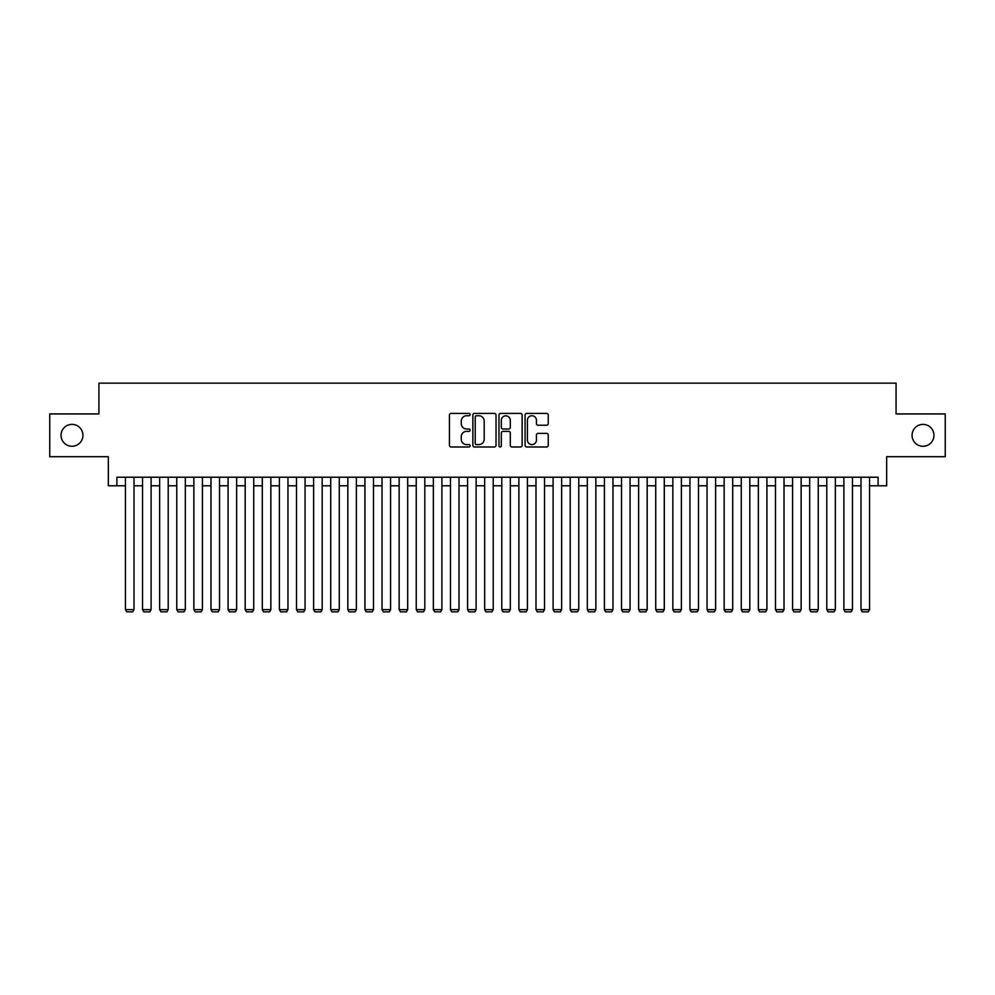 <?xml version="1.0" encoding="UTF-8"?>
<svg xmlns="http://www.w3.org/2000/svg" width="995" height="995" viewBox="0 0 995 995"><rect width="100%" height="100%" fill="white"/><g stroke="black" fill="none" stroke-linecap="round" stroke-linejoin="round"><path stroke-width="1.49" d="M470.125 414.567A1.182 1.182 0 0 0 468.956 413.398L451.121 413.398A1.679 1.679 0 0 0 449.441 415.077L449.441 445.3A1.679 1.679 0 0 0 451.121 446.979L468.956 446.979A1.182 1.182 0 0 0 470.125 445.797A1.182 1.182 0 0 0 468.956 444.628L466.643 444.628A5.373 5.373 0 0 1 461.27 439.255L461.27 436.73A5.373 5.373 0 0 1 466.643 431.357L468.956 431.357A1.182 1.182 0 0 0 470.125 430.188A1.182 1.182 0 0 0 468.956 429.007L466.643 429.007A5.373 5.373 0 0 1 461.27 423.634L461.27 421.121A5.373 5.373 0 0 1 466.643 415.748L468.956 415.748A1.182 1.182 0 0 0 470.125 414.567M912.067 435.325A10.945 10.945 0 0 0 923.012 446.27A10.945 10.945 0 0 0 933.957 435.325A10.945 10.945 0 0 0 923.012 424.367A10.945 10.945 0 0 0 912.067 435.325M61.043 435.325A10.945 10.945 0 0 0 71.988 446.27A10.945 10.945 0 0 0 82.933 435.325A10.945 10.945 0 0 0 71.988 424.367A10.945 10.945 0 0 0 61.043 435.325M546.566 425.238A1.679 1.679 0 0 0 548.245 423.559L548.245 415.077A1.679 1.679 0 0 0 546.566 413.398L526.753 413.398A1.679 1.679 0 0 0 525.074 415.077L525.074 445.3A1.679 1.679 0 0 0 526.753 446.979L546.566 446.979A1.679 1.679 0 0 0 548.245 445.3L548.245 435.051A1.679 1.679 0 0 0 546.566 433.372L538.096 433.372A1.679 1.679 0 0 0 536.417 435.051L536.417 440.138A4.49 4.49 0 0 1 531.927 444.628A4.49 4.49 0 0 1 527.425 440.138L527.425 420.238A4.49 4.49 0 0 1 531.927 415.748A4.49 4.49 0 0 1 536.417 420.238L536.417 423.559A1.679 1.679 0 0 0 538.096 425.238L546.566 425.238M116.888 485.784L116.888 477.227L878.112 477.227L878.112 485.784L886.657 485.784L886.657 456.705L945.25 456.705L945.25 413.932L896.072 413.932L896.072 383.15L98.928 383.15L98.928 413.932L49.75 413.932L49.75 456.705L108.343 456.705L108.343 485.784L125.445 485.784M496.032 415.077A1.679 1.679 0 0 0 494.353 413.398L474.54 413.398A1.679 1.679 0 0 0 472.861 415.077L472.861 445.3A1.679 1.679 0 0 0 474.54 446.979L494.353 446.979A1.679 1.679 0 0 0 496.032 445.3L496.032 415.077M500.647 413.398L520.46 413.398A1.679 1.679 0 0 1 522.139 415.077L522.139 445.3A1.679 1.679 0 0 1 520.46 446.979L511.977 446.979A1.679 1.679 0 0 1 510.298 445.3L510.298 433.036A1.679 1.679 0 0 0 508.619 431.357L502.997 431.357A1.679 1.679 0 0 0 501.318 433.036L501.318 445.797A1.182 1.182 0 0 1 500.149 446.979A1.182 1.182 0 0 1 498.968 445.797L498.968 415.077A1.679 1.679 0 0 1 500.647 413.398M134.002 485.784L142.546 485.784M151.103 485.784L159.66 485.784M168.205 485.784L176.762 485.784M185.319 485.784L193.863 485.784M202.42 485.784L210.977 485.784M219.522 485.784L228.079 485.784M236.636 485.784L245.18 485.784M253.737 485.784L262.294 485.784M270.851 485.784L279.396 485.784M287.953 485.784L296.51 485.784M305.055 485.784L313.612 485.784M322.169 485.784L330.713 485.784M339.27 485.784L347.827 485.784M356.372 485.784L364.929 485.784M373.486 485.784L382.03 485.784M390.587 485.784L399.144 485.784M407.689 485.784L416.246 485.784M424.803 485.784L433.347 485.784M441.904 485.784L450.461 485.784M459.006 485.784L467.563 485.784M476.12 485.784L484.664 485.784M493.221 485.784L501.778 485.784M510.335 485.784L518.88 485.784M527.437 485.784L535.994 485.784M544.539 485.784L553.096 485.784M561.653 485.784L570.197 485.784M578.754 485.784L587.311 485.784M595.856 485.784L604.413 485.784M612.97 485.784L621.514 485.784M630.071 485.784L638.628 485.784M647.173 485.784L655.73 485.784M664.287 485.784L672.831 485.784M681.388 485.784L689.945 485.784M698.49 485.784L707.047 485.784M715.604 485.784L724.149 485.784M732.706 485.784L741.263 485.784M749.82 485.784L758.364 485.784M766.921 485.784L775.478 485.784M784.023 485.784L792.58 485.784M801.137 485.784L809.681 485.784M818.238 485.784L826.795 485.784M835.34 485.784L843.897 485.784M852.454 485.784L860.998 485.784M869.555 485.784L878.112 485.784M476.381 415.748A1.182 1.182 0 0 0 475.212 416.917L475.212 443.447A1.182 1.182 0 0 0 476.381 444.628L478.819 444.628A5.373 5.373 0 0 0 484.192 439.255L484.192 421.121A5.373 5.373 0 0 0 478.819 415.748L476.381 415.748M510.298 420.325A4.49 4.49 0 0 0 505.808 415.835A4.49 4.49 0 0 0 501.318 420.325L501.318 427.328A1.679 1.679 0 0 0 502.997 429.007L508.619 429.007A1.679 1.679 0 0 0 510.298 427.328L510.298 420.325M134.002 477.227L134.002 609.624L125.445 609.624L125.445 477.227M134.002 609.624L132.708 611.85L126.726 611.85L125.445 609.624M151.103 477.227L151.103 609.624L142.546 609.624L142.546 477.227M151.103 609.624L149.822 611.85L143.827 611.85L142.546 609.624M168.205 477.227L168.205 609.624L159.66 609.624L159.66 477.227M168.205 609.624L166.924 611.85L160.941 611.85L159.66 609.624M185.319 477.227L185.319 609.624L176.762 609.624L176.762 477.227M185.319 609.624L184.038 611.85L178.043 611.85L176.762 609.624M202.42 477.227L202.42 609.624L193.863 609.624L193.863 477.227M202.42 609.624L201.139 611.85L195.157 611.85L193.863 609.624M219.522 477.227L219.522 609.624L210.977 609.624L210.977 477.227M219.522 609.624L218.241 611.85L212.258 611.85L210.977 609.624M236.636 477.227L236.636 609.624L228.079 609.624L228.079 477.227M236.636 609.624L235.355 611.85L229.36 611.85L228.079 609.624M253.737 477.227L253.737 609.624L245.18 609.624L245.18 477.227M253.737 609.624L252.456 611.85L246.474 611.85L245.18 609.624M270.851 477.227L270.851 609.624L262.294 609.624L262.294 477.227M270.851 609.624L269.558 611.85L263.575 611.85L262.294 609.624M287.953 477.227L287.953 609.624L279.396 609.624L279.396 477.227M287.953 609.624L286.672 611.85L280.677 611.85L279.396 609.624M305.055 477.227L305.055 609.624L296.51 609.624L296.51 477.227M305.055 609.624L303.774 611.85L297.791 611.85L296.51 609.624M322.169 477.227L322.169 609.624L313.612 609.624L313.612 477.227M322.169 609.624L320.875 611.85L314.893 611.85L313.612 609.624M339.27 477.227L339.27 609.624L330.713 609.624L330.713 477.227M339.27 609.624L337.989 611.85L331.994 611.85L330.713 609.624M356.372 477.227L356.372 609.624L347.827 609.624L347.827 477.227M356.372 609.624L355.091 611.85L349.108 611.85L347.827 609.624M373.486 477.227L373.486 609.624L364.929 609.624L364.929 477.227M373.486 609.624L372.205 611.85L366.21 611.85L364.929 609.624M390.587 477.227L390.587 609.624L382.03 609.624L382.03 477.227M390.587 609.624L389.306 611.85L383.311 611.85L382.03 609.624M407.689 477.227L407.689 609.624L399.144 609.624L399.144 477.227M407.689 609.624L406.408 611.85L400.425 611.85L399.144 609.624M424.803 477.227L424.803 609.624L416.246 609.624L416.246 477.227M424.803 609.624L423.522 611.85L417.527 611.85L416.246 609.624M441.904 477.227L441.904 609.624L433.347 609.624L433.347 477.227M441.904 609.624L440.623 611.85L434.641 611.85L433.347 609.624M459.006 477.227L459.006 609.624L450.461 609.624L450.461 477.227M459.006 609.624L457.725 611.85L451.742 611.85L450.461 609.624M476.12 477.227L476.12 609.624L467.563 609.624L467.563 477.227M476.12 609.624L474.839 611.85L468.844 611.85L467.563 609.624M493.221 477.227L493.221 609.624L484.664 609.624L484.664 477.227M493.221 609.624L491.94 611.85L485.958 611.85L484.664 609.624M510.335 477.227L510.335 609.624L501.778 609.624L501.778 477.227M510.335 609.624L509.042 611.85L503.06 611.85L501.778 609.624M527.437 477.227L527.437 609.624L518.88 609.624L518.88 477.227M527.437 609.624L526.156 611.85L520.161 611.85L518.88 609.624M544.539 477.227L544.539 609.624L535.994 609.624L535.994 477.227M544.539 609.624L543.258 611.85L537.275 611.85L535.994 609.624M561.653 477.227L561.653 609.624L553.096 609.624L553.096 477.227M561.653 609.624L560.359 611.85L554.377 611.85L553.096 609.624M578.754 477.227L578.754 609.624L570.197 609.624L570.197 477.227M578.754 609.624L577.473 611.85L571.478 611.85L570.197 609.624M595.856 477.227L595.856 609.624L587.311 609.624L587.311 477.227M595.856 609.624L594.575 611.85L588.592 611.85L587.311 609.624M612.97 477.227L612.97 609.624L604.413 609.624L604.413 477.227M612.97 609.624L611.689 611.85L605.694 611.85L604.413 609.624M630.071 477.227L630.071 609.624L621.514 609.624L621.514 477.227M630.071 609.624L628.79 611.85L622.795 611.85L621.514 609.624M647.173 477.227L647.173 609.624L638.628 609.624L638.628 477.227M647.173 609.624L645.892 611.85L639.909 611.85L638.628 609.624M664.287 477.227L664.287 609.624L655.73 609.624L655.73 477.227M664.287 609.624L663.006 611.85L657.011 611.85L655.73 609.624M681.388 477.227L681.388 609.624L672.831 609.624L672.831 477.227M681.388 609.624L680.107 611.85L674.125 611.85L672.831 609.624M698.49 477.227L698.49 609.624L689.945 609.624L689.945 477.227M698.49 609.624L697.209 611.85L691.226 611.85L689.945 609.624M715.604 477.227L715.604 609.624L707.047 609.624L707.047 477.227M715.604 609.624L714.323 611.85L708.328 611.85L707.047 609.624M732.706 477.227L732.706 609.624L724.149 609.624L724.149 477.227M732.706 609.624L731.424 611.85L725.442 611.85L724.149 609.624M749.82 477.227L749.82 609.624L741.263 609.624L741.263 477.227M749.82 609.624L748.526 611.85L742.544 611.85L741.263 609.624M766.921 477.227L766.921 609.624L758.364 609.624L758.364 477.227M766.921 609.624L765.64 611.85L759.645 611.85L758.364 609.624M784.023 477.227L784.023 609.624L775.478 609.624L775.478 477.227M784.023 609.624L782.742 611.85L776.759 611.85L775.478 609.624M801.137 477.227L801.137 609.624L792.58 609.624L792.58 477.227M801.137 609.624L799.843 611.85L793.861 611.85L792.58 609.624M818.238 477.227L818.238 609.624L809.681 609.624L809.681 477.227M818.238 609.624L816.957 611.85L810.962 611.85L809.681 609.624M835.34 477.227L835.34 609.624L826.795 609.624L826.795 477.227M835.34 609.624L834.059 611.85L828.076 611.85L826.795 609.624M852.454 477.227L852.454 609.624L843.897 609.624L843.897 477.227M852.454 609.624L851.173 611.85L845.178 611.85L843.897 609.624M869.555 477.227L869.555 609.624L860.998 609.624L860.998 477.227M869.555 609.624L868.274 611.85L862.292 611.85L860.998 609.624"/></g></svg>
